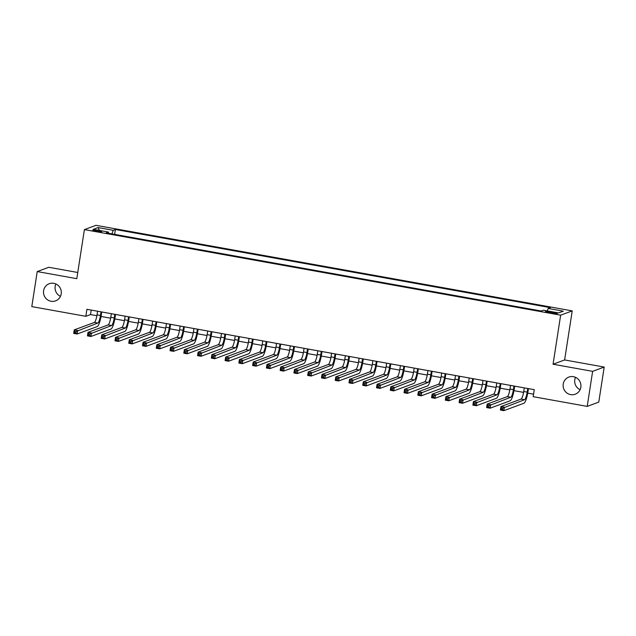 <?xml version="1.0" encoding="UTF-8"?>
<svg xmlns="http://www.w3.org/2000/svg" width="636" height="636" viewBox="0 0 636 636"><rect width="100%" height="100%" fill="white"/><g stroke="black" fill="none" stroke-linecap="round" stroke-linejoin="round"><path stroke-width="0.95" d="M60.476 296.328A9.143 8.888 69.7 0 1 55.904 283.99M61.215 293.88A9.143 8.888 69.7 0 1 55.578 300.868A9.143 8.888 69.7 0 1 43.598 290.716A9.143 8.888 69.7 0 1 49.234 283.728A9.143 8.888 69.7 0 1 61.215 293.88M580.096 389.677A9.143 8.888 69.7 0 1 575.524 377.339M580.835 387.229A9.143 8.888 69.7 0 1 575.198 394.217A9.143 8.888 69.7 0 1 563.218 384.065A9.143 8.888 69.7 0 1 568.854 377.076A9.143 8.888 69.7 0 1 580.835 387.229M96.187 231.297A4.571 0.533 8.8 0 0 101.704 231.623A4.571 0.533 8.8 0 0 98.19 230.558A4.571 0.533 8.8 0 0 92.673 230.232A4.571 0.533 8.8 0 0 96.187 231.297M77.759 272.486L48.797 267.279L37.222 271.564L31.8 306.608L85.828 316.315L90.519 314.574L96.887 315.718M572.225 310.885L95.964 225.327L84.397 229.612L560.65 315.17L572.225 310.885L564.625 359.952L553.058 364.229L592.633 371.345L604.2 367.059L564.625 359.952M604.2 367.059L598.778 402.103L587.203 406.388L592.633 371.345M587.203 406.388L533.183 396.681L534.264 389.669L86.909 309.303L85.828 316.315M553.908 312.443L550.879 311.902A4.428 0.517 8.8 0 0 545.537 311.584A4.428 0.517 8.8 0 0 548.94 312.618L551.968 313.158A4.428 0.517 8.8 0 0 557.311 313.484A4.428 0.517 8.8 0 0 553.908 312.443L553.749 313.437M108.541 233.277L108.446 232.06L106.26 232.863L541.228 311.012L543.414 310.201L558.559 312.92L563.305 311.163L548.168 308.436L550.355 307.633L115.386 229.485L113.2 230.296L111.952 233.889M108.446 232.06L93.309 229.334L98.063 227.577L113.2 230.296M37.222 271.564L76.797 278.671L84.397 229.612M553.058 364.229L560.65 315.17M101.037 316.466L110.648 318.191M114.806 318.938L124.418 320.663M128.567 321.411L138.179 323.136M142.337 323.883L151.948 325.608M156.098 326.355L165.71 328.089M169.86 328.828L179.471 330.561M183.629 331.3L193.241 333.033M197.391 333.773L207.002 335.506M211.16 336.253L220.772 337.978M224.921 338.726L234.533 340.451M238.683 341.198L248.294 342.923M252.452 343.671L262.064 345.396M266.214 346.143L275.825 347.868M279.983 348.615L289.595 350.341M293.745 351.088L303.356 352.813M307.506 353.56L317.118 355.286M321.275 356.033L330.887 357.758M335.037 358.505L344.648 360.23M348.806 360.978L358.418 362.703M362.568 363.45L372.179 365.175M376.337 365.923L385.949 367.648M390.099 368.395L399.71 370.12M403.86 370.868L413.472 372.593M417.629 373.34L427.241 375.065M431.391 375.812L441.002 377.538M445.16 378.285L454.772 380.018M458.922 380.757L468.533 382.49M472.683 383.23L482.295 384.963M486.453 385.702L496.064 387.435M500.214 388.183L509.826 389.908M513.983 390.655L523.595 392.38M527.745 393.127L533.572 394.169M91.21 310.074L90.519 314.574M547.31 310.901L548.168 308.436M114.631 234.374L115.386 229.485M98.063 227.577L99.431 230.439M524.303 387.88L523.738 391.506A7.139 1.447 -79.8 0 1 521.091 399.09L500.937 406.547L504.38 407.167L503.839 410.673L523.992 403.216A10.709 2.17 100.2 0 0 527.96 391.832L528.46 388.628M527.745 388.501L527.18 392.126A7.139 1.447 -79.8 0 1 524.533 399.71L502.782 408.185L501.407 407.938L501.184 409.338L502.559 409.584L502.782 408.185M502.559 409.584L503.839 410.673L500.397 410.053L500.937 406.547L501.407 407.938M500.397 410.053L501.184 409.338M510.533 385.408L509.977 389.033A7.139 1.447 -79.8 0 1 507.329 396.618L487.176 404.075L490.618 404.695L490.078 408.201L510.223 400.744A10.709 2.17 100.2 0 0 514.198 389.359L514.691 386.155M513.975 386.028L513.419 389.645A7.139 1.447 -79.8 0 1 510.764 397.238L489.012 405.712L487.637 405.466L487.422 406.865L488.798 407.112L489.012 405.712M488.798 407.112L490.078 408.201L486.635 407.581L487.176 404.075L487.637 405.466M486.635 407.581L487.422 406.865M496.772 382.936L496.207 386.561A7.139 1.447 -79.8 0 1 493.56 394.145L473.415 401.602L476.849 402.222L476.308 405.728L496.462 398.271A10.709 2.17 100.2 0 0 500.429 386.887L500.93 383.683M500.214 383.556L499.65 387.173A7.139 1.447 -79.8 0 1 497.002 394.765L475.251 403.24L473.876 402.993L473.653 404.393L475.036 404.639L475.251 403.24M475.036 404.639L476.308 405.728L472.866 405.108L473.415 401.602L473.876 402.993M472.866 405.108L473.653 404.393M483.002 380.463L482.446 384.088A7.139 1.447 -79.8 0 1 479.798 391.673L459.645 399.13L463.088 399.75L462.547 403.256L482.692 395.799A10.709 2.17 100.2 0 0 486.667 384.414L487.16 381.21M486.445 381.083L485.888 384.7A7.139 1.447 -79.8 0 1 483.241 392.293L461.482 400.767L460.106 400.521L459.892 401.92L461.267 402.167L461.482 400.767M461.267 402.167L462.547 403.256L459.105 402.636L459.645 399.13L460.106 400.521M459.105 402.636L459.892 401.92M469.241 377.991L468.676 381.616A7.139 1.447 -79.8 0 1 466.029 389.2L445.884 396.657L449.326 397.277L448.778 400.783L468.931 393.326A10.709 2.17 100.2 0 0 472.906 381.942L473.399 378.738M472.683 378.611L472.119 382.228A7.139 1.447 -79.8 0 1 469.471 389.82L447.72 398.295L446.345 398.049L446.13 399.448L447.505 399.694L447.72 398.295M447.505 399.694L448.778 400.783L445.335 400.163L445.884 396.657L446.345 398.049M445.335 400.163L446.13 399.448M455.479 375.518L454.915 379.143A7.139 1.447 -79.8 0 1 452.268 386.728L432.114 394.185L435.557 394.805L435.016 398.311L455.169 390.854A10.709 2.17 100.2 0 0 459.136 379.469L459.637 376.266M458.914 376.13L458.357 379.756A7.139 1.447 -79.8 0 1 455.71 387.348L433.959 395.823L432.583 395.576L432.361 396.975L433.736 397.222L433.959 395.823M433.736 397.222L435.016 398.311L431.574 397.691L432.114 394.185L432.583 395.576M431.574 397.691L432.361 396.975M441.71 373.046L441.153 376.663A7.139 1.447 -79.8 0 1 438.506 384.255L418.353 391.712L421.795 392.333L421.247 395.838L441.4 388.373A10.709 2.17 100.2 0 0 445.375 376.997L445.868 373.793M445.152 373.658L444.596 377.283A7.139 1.447 -79.8 0 1 441.94 384.875L420.189 393.35L418.814 393.104L418.599 394.503L419.975 394.749L420.189 393.35M419.975 394.749L421.247 395.838L417.812 395.218L418.353 391.712L418.814 393.104M417.812 395.218L418.599 394.503M427.948 370.573L427.384 374.191A7.139 1.447 -79.8 0 1 424.737 381.783L404.583 389.24L408.026 389.86L407.485 393.366L427.638 385.901A10.709 2.17 100.2 0 0 431.606 374.525L432.106 371.321M431.391 371.185L430.826 374.811A7.139 1.447 -79.8 0 1 428.179 382.403L406.428 390.878L405.053 390.631L404.83 392.03L406.213 392.277L406.428 390.878M406.213 392.277L407.485 393.366L404.043 392.746L404.583 389.24L405.053 390.631M404.043 392.746L404.83 392.03M414.179 368.101L413.623 371.718A7.139 1.447 -79.8 0 1 410.975 379.31L390.822 386.768L394.264 387.388L393.724 390.894L413.869 383.429A10.709 2.17 100.2 0 0 417.844 372.052L418.337 368.848M417.621 368.713L417.065 372.338A7.139 1.447 -79.8 0 1 414.418 379.93L392.658 388.405L391.283 388.159L391.068 389.558L392.444 389.804L392.658 388.405M392.444 389.804L393.724 390.894L390.281 390.273L390.822 386.768L391.283 388.159M390.281 390.273L391.068 389.558M400.418 365.628L399.853 369.246A7.139 1.447 -79.8 0 1 397.206 376.838L377.061 384.295L380.495 384.915L379.954 388.421L400.108 380.956A10.709 2.17 100.2 0 0 404.083 369.58L404.575 366.368M403.86 366.241L403.296 369.866A7.139 1.447 -79.8 0 1 400.648 377.45L378.897 385.933L377.522 385.678L377.307 387.086L378.682 387.332L378.897 385.933M378.682 387.332L379.954 388.421L376.512 387.801L377.061 384.295L377.522 385.678M376.512 387.801L377.307 387.086M386.656 363.148L386.092 366.773A7.139 1.447 -79.8 0 1 383.444 374.365L363.291 381.823L366.734 382.443L366.193 385.941L386.338 378.484A10.709 2.17 100.2 0 0 390.313 367.107L390.814 363.895M390.091 363.768L389.534 367.393A7.139 1.447 -79.8 0 1 386.887 374.978L365.136 383.46L363.752 383.206L363.538 384.613L364.913 384.86L365.136 383.46M364.913 384.86L366.193 385.941L362.751 385.329L363.291 381.823L363.752 383.206M362.751 385.329L363.538 384.613M372.887 360.676L372.33 364.301A7.139 1.447 -79.8 0 1 369.675 371.893L349.53 379.35L352.972 379.97L352.424 383.468L372.577 376.011A10.709 2.17 100.2 0 0 376.552 364.635L377.045 361.423M376.329 361.296L375.765 364.921A7.139 1.447 -79.8 0 1 373.117 372.505L351.366 380.98L349.991 380.733L349.776 382.141L351.151 382.387L351.366 380.98M351.151 382.387L352.424 383.468L348.989 382.856L349.53 379.35L349.991 380.733M348.989 382.856L349.776 382.141M359.125 358.203L358.561 361.828A7.139 1.447 -79.8 0 1 355.914 369.421L335.76 376.878L339.203 377.498L338.662 380.996L358.815 373.539A10.709 2.17 100.2 0 0 362.782 362.162L363.283 358.95M362.568 358.823L362.003 362.448A7.139 1.447 -79.8 0 1 359.356 370.033L337.605 378.507L336.229 378.261L336.007 379.668L337.382 379.915L337.605 378.507M337.382 379.915L338.662 380.996L335.22 380.384L335.76 376.878L336.229 378.261M335.22 380.384L336.007 379.668M345.356 355.731L344.799 359.356A7.139 1.447 -79.8 0 1 342.152 366.948L321.999 374.405L325.441 375.025L324.901 378.523L345.046 371.066A10.709 2.17 100.2 0 0 349.021 359.69L349.514 356.478M348.798 356.351L348.242 359.976A7.139 1.447 -79.8 0 1 345.594 367.56L323.835 376.035L322.46 375.789L322.245 377.196L323.621 377.442L323.835 376.035M323.621 377.442L324.901 378.523L321.458 377.911L321.999 374.405L322.46 375.789M321.458 377.911L322.245 377.196M331.595 353.258L331.03 356.883A7.139 1.447 -79.8 0 1 328.383 364.468L308.237 371.933L311.672 372.545L311.131 376.051L331.284 368.594A10.709 2.17 100.2 0 0 335.259 357.209L335.752 354.006M335.037 353.878L334.472 357.504A7.139 1.447 -79.8 0 1 331.825 365.088L310.074 373.563L308.699 373.316L308.484 374.723L309.859 374.97L310.074 373.563M309.859 374.97L311.131 376.051L307.689 375.439L308.237 371.933L308.699 373.316M307.689 375.439L308.484 374.723M317.833 350.786L317.269 354.411A7.139 1.447 -79.8 0 1 314.621 361.995L294.468 369.46L297.91 370.072L297.37 373.578L317.515 366.121A10.709 2.17 100.2 0 0 321.49 354.737L321.991 351.533M321.267 351.406L320.711 355.031A7.139 1.447 -79.8 0 1 318.064 362.615L296.312 371.09L294.929 370.844L294.714 372.251L296.09 372.497L296.312 371.09M296.09 372.497L297.37 373.578L293.927 372.958L294.468 369.46L294.929 370.844M293.927 372.958L294.714 372.251M304.064 348.313L303.507 351.939A7.139 1.447 -79.8 0 1 300.852 359.523L280.707 366.988L284.149 367.6L283.6 371.106L303.754 363.649A10.709 2.17 100.2 0 0 307.729 352.265L308.221 349.061M307.506 348.933L306.942 352.559A7.139 1.447 -79.8 0 1 304.294 360.143L282.543 368.618L281.168 368.371L280.953 369.77L282.328 370.025L282.543 368.618M282.328 370.025L283.6 371.106L280.166 370.486L280.707 366.988L281.168 368.371M280.166 370.486L280.953 369.77M290.302 345.841L289.738 349.466A7.139 1.447 -79.8 0 1 287.09 357.05L266.937 364.515L270.38 365.128L269.839 368.634L289.992 361.176A10.709 2.17 100.2 0 0 293.959 349.792L294.46 346.588M293.745 346.461L293.18 350.086A7.139 1.447 -79.8 0 1 290.533 357.671L268.782 366.145L267.406 365.899L267.184 367.298L268.559 367.552L268.782 366.145M268.559 367.552L269.839 368.634L266.397 368.013L266.937 364.515L267.406 365.899M266.397 368.013L267.184 367.298M276.533 343.368L275.976 346.994A7.139 1.447 -79.8 0 1 273.329 354.578L253.176 362.043L256.618 362.655L256.077 366.161L276.223 358.704A10.709 2.17 100.2 0 0 280.198 347.32L280.691 344.116M279.975 343.989L279.419 347.614A7.139 1.447 -79.8 0 1 276.763 355.198L255.012 363.673L253.637 363.426L253.422 364.825L254.798 365.072L255.012 363.673M254.798 365.072L256.077 366.161L252.635 365.541L253.176 362.043L253.637 363.426M252.635 365.541L253.422 364.825M262.771 340.896L262.207 344.521A7.139 1.447 -79.8 0 1 259.56 352.106L239.414 359.563L242.849 360.183L242.308 363.689L262.461 356.232A10.709 2.17 100.2 0 0 266.428 344.847L266.929 341.643M266.214 341.516L265.649 345.141A7.139 1.447 -79.8 0 1 263.002 352.726L241.251 361.2L239.875 360.954L239.653 362.353L241.036 362.6L241.251 361.2M241.036 362.6L242.308 363.689L238.866 363.069L239.414 359.563L239.875 360.954M238.866 363.069L239.653 362.353M249.002 338.424L248.445 342.049A7.139 1.447 -79.8 0 1 245.798 349.633L225.645 357.09L229.087 357.71L228.547 361.216L248.692 353.759A10.709 2.17 100.2 0 0 252.667 342.375L253.16 339.171M252.444 339.044L251.888 342.669A7.139 1.447 -79.8 0 1 249.24 350.253L227.481 358.728L226.106 358.481L225.891 359.881L227.267 360.127L227.481 358.728M227.267 360.127L228.547 361.216L225.104 360.596L225.645 357.09L226.106 358.481M225.104 360.596L225.891 359.881M235.24 335.951L234.676 339.576A7.139 1.447 -79.8 0 1 232.029 347.161L211.883 354.618L215.326 355.238L214.777 358.744L234.93 351.287A10.709 2.17 100.2 0 0 238.905 339.902L239.398 336.698M238.683 336.571L238.118 340.196A7.139 1.447 -79.8 0 1 235.471 347.781L213.72 356.255L212.345 356.009L212.13 357.408L213.505 357.655L213.72 356.255M213.505 357.655L214.777 358.744L211.335 358.124L211.883 354.618L212.345 356.009M211.335 358.124L212.13 357.408M221.479 333.479L220.915 337.104A7.139 1.447 -79.8 0 1 218.267 344.688L198.114 352.145L201.556 352.765L201.016 356.271L221.169 348.814A10.709 2.17 100.2 0 0 225.136 337.43L225.637 334.226M224.913 334.099L224.357 337.716A7.139 1.447 -79.8 0 1 221.71 345.308L199.958 353.783L198.583 353.536L198.36 354.936L199.736 355.182L199.958 353.783M199.736 355.182L201.016 356.271L197.573 355.651L198.114 352.145L198.583 353.536M197.573 355.651L198.36 354.936M207.71 331.006L207.153 334.631A7.139 1.447 -79.8 0 1 204.506 342.216L184.353 349.673L187.795 350.293L187.246 353.799L207.4 346.342A10.709 2.17 100.2 0 0 211.375 334.957L211.868 331.754M211.152 331.626L210.595 335.244A7.139 1.447 -79.8 0 1 207.94 342.836L186.189 351.31L184.814 351.064L184.599 352.463L185.974 352.71L186.189 351.31M185.974 352.71L187.246 353.799L183.812 353.179L184.353 349.673L184.814 351.064M183.812 353.179L184.599 352.463M193.948 328.534L193.384 332.159A7.139 1.447 -79.8 0 1 190.736 339.743L170.583 347.2L174.026 347.82L173.485 351.326L193.638 343.869A10.709 2.17 100.2 0 0 197.605 332.485L198.106 329.281M197.391 329.154L196.826 332.771A7.139 1.447 -79.8 0 1 194.179 340.363L172.428 348.838L171.052 348.592L170.83 349.991L172.213 350.237L172.428 348.838M172.213 350.237L173.485 351.326L170.043 350.706L170.583 347.2L171.052 348.592M170.043 350.706L170.83 349.991M180.179 326.061L179.622 329.687A7.139 1.447 -79.8 0 1 176.975 337.271L156.822 344.728L160.264 345.348L159.723 348.854L179.869 341.397A10.709 2.17 100.2 0 0 183.844 330.012L184.337 326.809M183.621 326.681L183.065 330.299A7.139 1.447 -79.8 0 1 180.417 337.891L158.658 346.366L157.283 346.119L157.068 347.518L158.444 347.765L158.658 346.366M158.444 347.765L159.723 348.854L156.281 348.234L156.822 344.728L157.283 346.119M156.281 348.234L157.068 347.518M166.417 323.589L165.853 327.206A7.139 1.447 -79.8 0 1 163.206 334.798L143.06 342.255L146.495 342.876L145.954 346.382L166.107 338.916A10.709 2.17 100.2 0 0 170.082 327.54L170.575 324.336M169.86 324.201L169.295 327.826A7.139 1.447 -79.8 0 1 166.648 335.418L144.897 343.893L143.521 343.647L143.307 345.046L144.682 345.292L144.897 343.893M144.682 345.292L145.954 346.382L142.512 345.761L143.06 342.255L143.521 343.647M142.512 345.761L143.307 345.046M152.656 321.116L152.091 324.734A7.139 1.447 -79.8 0 1 149.444 332.326L129.291 339.783L132.733 340.403L132.193 343.909L152.338 336.444A10.709 2.17 100.2 0 0 156.313 325.068L156.814 321.864M156.09 321.729L155.534 325.354A7.139 1.447 -79.8 0 1 152.886 332.946L131.135 341.421L129.752 341.174L129.537 342.573L130.913 342.82L131.135 341.421M130.913 342.82L132.193 343.909L128.75 343.289L129.291 339.783L129.752 341.174M128.75 343.289L129.537 342.573M138.886 318.644L138.33 322.261A7.139 1.447 -79.8 0 1 135.675 329.853L115.529 337.311L118.972 337.931L118.423 341.437L138.576 333.972A10.709 2.17 100.2 0 0 142.551 322.595L143.044 319.391M142.329 319.256L141.764 322.881A7.139 1.447 -79.8 0 1 139.117 330.474L117.366 338.948L115.991 338.702L115.776 340.101L117.151 340.347L117.366 338.948M117.151 340.347L118.423 341.437L114.989 340.817L115.529 337.311L115.991 338.702M114.989 340.817L115.776 340.101M125.125 316.171L124.561 319.789A7.139 1.447 -79.8 0 1 121.913 327.381L101.76 334.838L105.202 335.458L104.662 338.964L124.815 331.499A10.709 2.17 100.2 0 0 128.782 320.123L129.283 316.919M128.567 316.784L128.003 320.409A7.139 1.447 -79.8 0 1 125.356 328.001L103.604 336.476L102.229 336.221L102.006 337.629L103.382 337.875L103.604 336.476M103.382 337.875L104.662 338.964L101.219 338.344L101.76 334.838L102.229 336.221M101.219 338.344L102.006 337.629M111.356 313.699L110.799 317.316A7.139 1.447 -79.8 0 1 108.152 324.909L87.999 332.366L91.441 332.986L90.9 336.492L111.046 329.027A10.709 2.17 100.2 0 0 115.021 317.65L115.514 314.438M114.798 314.311L114.242 317.936A7.139 1.447 -79.8 0 1 111.594 325.521L89.835 334.003L88.46 333.749L88.245 335.156L89.62 335.403L89.835 334.003M89.62 335.403L90.9 336.492L87.458 335.872L87.999 332.366L88.46 333.749M87.458 335.872L88.245 335.156M97.594 311.219L97.03 314.844A7.139 1.447 -79.8 0 1 94.382 322.436L74.237 329.893L77.672 330.513L77.131 334.011L97.284 326.554A10.709 2.17 100.2 0 0 101.259 315.178L101.752 311.966M101.037 311.839L100.472 315.464A7.139 1.447 -79.8 0 1 97.825 323.048L76.074 331.531L74.698 331.276L74.484 332.684L75.859 332.93L76.074 331.531M75.859 332.93L77.131 334.011L73.689 333.399L74.237 329.893L74.698 331.276M73.689 333.399L74.484 332.684M550.72 312.936L550.879 311.902M527.18 392.126L523.738 391.506M524.533 399.71L521.091 399.09M513.419 389.645L509.977 389.033M510.764 397.238L507.329 396.618M499.65 387.173L496.207 386.561M497.002 394.765L493.56 394.145M485.888 384.7L482.446 384.088M483.241 392.293L479.798 391.673M472.119 382.228L468.676 381.616M469.471 389.82L466.029 389.2M458.357 379.756L454.915 379.143M455.71 387.348L452.268 386.728M444.596 377.283L441.153 376.663M441.94 384.875L438.506 384.255M430.826 374.811L427.384 374.191M428.179 382.403L424.737 381.783M417.065 372.338L413.623 371.718M414.418 379.93L410.975 379.31M403.296 369.866L399.853 369.246M400.648 377.45L397.206 376.838M389.534 367.393L386.092 366.773M386.887 374.978L383.444 374.365M375.765 364.921L372.33 364.301M373.117 372.505L369.675 371.893M362.003 362.448L358.561 361.828M359.356 370.033L355.914 369.421M348.242 359.976L344.799 359.356M345.594 367.56L342.152 366.948M334.472 357.504L331.03 356.883M331.825 365.088L328.383 364.468M320.711 355.031L317.269 354.411M318.064 362.615L314.621 361.995M306.942 352.559L303.507 351.939M304.294 360.143L300.852 359.523M293.18 350.086L289.738 349.466M290.533 357.671L287.09 357.05M279.419 347.614L275.976 346.994M276.763 355.198L273.329 354.578M265.649 345.141L262.207 344.521M263.002 352.726L259.56 352.106M251.888 342.669L248.445 342.049M249.24 350.253L245.798 349.633M238.118 340.196L234.676 339.576M235.471 347.781L232.029 347.161M224.357 337.716L220.915 337.104M221.71 345.308L218.267 344.688M210.595 335.244L207.153 334.631M207.94 342.836L204.506 342.216M196.826 332.771L193.384 332.159M194.179 340.363L190.736 339.743M183.065 330.299L179.622 329.687M180.417 337.891L176.975 337.271M169.295 327.826L165.853 327.206M166.648 335.418L163.206 334.798M155.534 325.354L152.091 324.734M152.886 332.946L149.444 332.326M141.764 322.881L138.33 322.261M139.117 330.474L135.675 329.853M128.003 320.409L124.561 319.789M125.356 328.001L121.913 327.381M114.242 317.936L110.799 317.316M111.594 325.521L108.152 324.909M100.472 315.464L97.03 314.844M97.825 323.048L94.382 322.436"/></g></svg>
